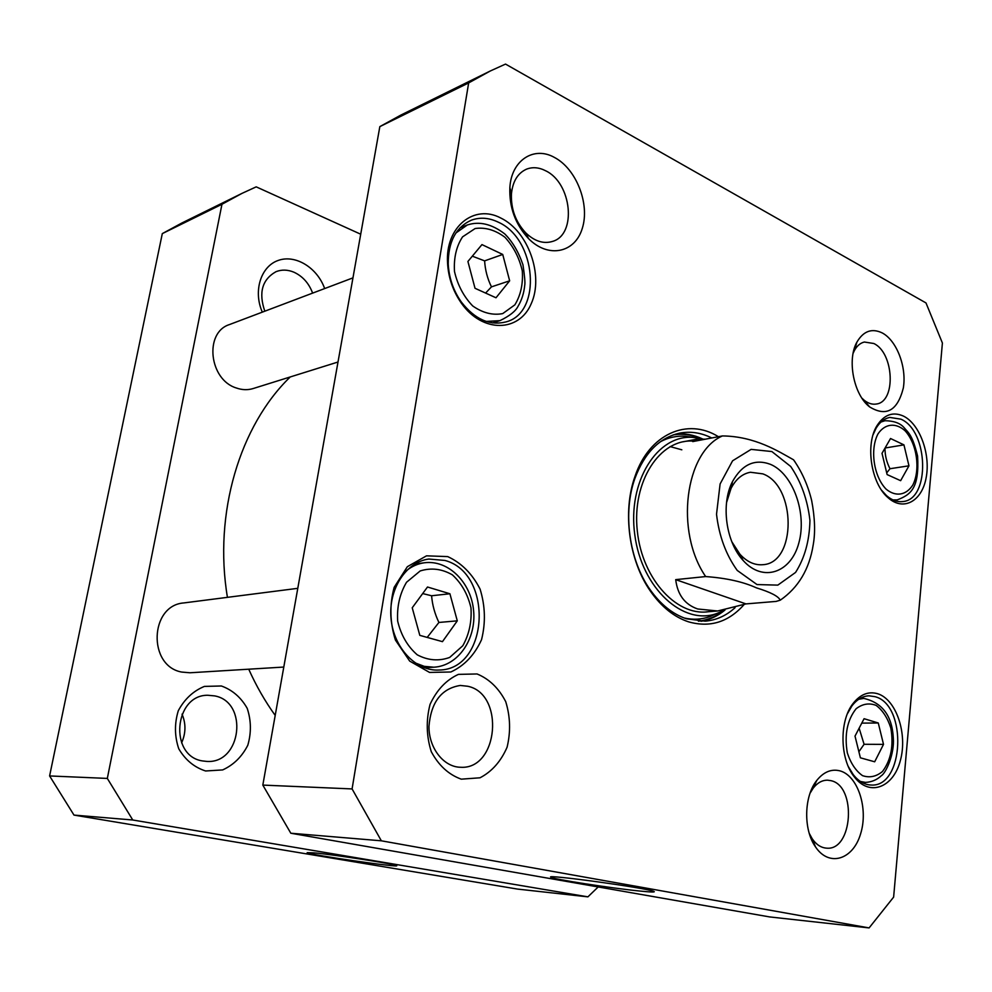 <?xml version="1.0" encoding="UTF-8"?>
<svg xmlns="http://www.w3.org/2000/svg" width="992" height="992" viewBox="0 0 992 992"><rect width="100%" height="100%" fill="white"/><g stroke="black" fill="none" stroke-linecap="round" stroke-linejoin="round"><path stroke-width="1.49" d="M275.206 715.418C265.025 701.245 256.196 685.844 248.732 669.191M227.428 597.345C213.354 513.137 239.903 425.556 290.234 376.96M795.212 462.136L793.538 459.804C778.844 451.596 755.16 436.269 722.436 435.934L692.738 441.589L697.674 439.01L705.25 439.208M745.972 603.905L717.65 610.985L697.723 608.989C684.902 604.587 677.561 594.803 675.701 579.638L705.672 576.563C726.318 578.063 743.231 581.82 756.425 587.859C770.499 592.162 778.435 596.266 780.245 600.185L776.128 601.412L745.972 603.905L675.701 579.638M726.516 502.684L731.054 488.386C735.878 479.111 742.326 473.742 750.411 472.254L762.823 473.866C796.378 485.758 796.725 563.109 762.885 564.696C754.701 565.403 747.063 561.931 739.958 554.268L731.786 541.682M770.437 464.33C754.838 458.577 742.202 464.306 732.53 481.517C720.7 503.874 725.859 542.078 743.194 560.505C762.922 582.75 791.17 572.793 798.882 542.81C807.141 513.261 793.03 473.742 770.437 464.33M882.012 453.332L890.531 438.514L903.948 444.875L908.957 465.818L900.637 480.686L887.121 474.585L882.012 453.332M467.914 261.466L481.963 244.602L502.733 254.46L509.652 280.81L496 297.774L475.019 288.288L467.914 261.466M412.226 607.786L427.502 587.004L449.909 593.762L457.287 620.843L442.457 641.65L419.814 635.364L412.226 607.786M860.386 757.814L855.017 736.114L864.069 718.704L878.267 722.982L883.512 744.372L874.684 761.794L860.386 757.814M893.631 897.103L869.104 927.917L381.35 840.807L352.086 788.925L468.658 82.919L490.296 70.99L505.523 64.083L925.982 302.932L942.4 343.009L893.631 897.103M882.235 332.928C871.869 327.98 863.437 331.043 856.927 342.091C846.808 359.724 853.74 394.866 869.649 406.931C886.302 417.024 897.537 410.725 903.315 388.033C906.874 367.176 896.805 340.578 882.235 332.928M477.078 673.965L458.416 674.374C446.202 679.979 436.753 689.986 430.057 704.382C425.952 720.341 426.362 736.114 431.284 751.7C438.724 765.514 448.731 774.678 461.292 779.166L480.029 777.79C491.92 771.565 500.935 761.372 507.086 747.212C510.793 731.798 510.334 716.621 505.722 701.654C498.778 688.2 489.23 678.974 477.078 673.965M447.714 556.599L426.523 555.83L407.34 566.705L394.159 587.338C389.434 604.835 389.856 622.418 395.424 640.076L409.696 661.094L429.548 672.427L450.839 671.993C464.33 665.781 474.56 655.018 481.542 639.679C485.758 622.84 485.274 605.988 480.091 589.124C472.254 573.785 461.466 562.948 447.714 556.599M877.647 693.73C868.446 691.089 860.238 694.363 853.008 703.576C839.083 721.072 839.778 759.314 854.496 777.108C869.662 796.948 893.494 787.512 900.389 760.405C907.767 733.683 896.21 699.385 877.647 693.73M718.419 436.703C687.617 417.384 649.326 433.752 635.029 476.296C622.257 511.587 628.903 560.753 650.578 591.393C661.478 606.881 674.101 617.024 688.423 621.798C709.863 627.911 728.388 622.207 744 604.674M903.414 416.082C892.924 411.432 884.12 414.619 877.015 425.63C865.036 444.391 871.063 483.575 888.088 497.724C903.501 511.686 922.151 501.134 926.218 477.35C930.632 453.803 919.621 423.869 903.414 416.082M500.811 218.042C474.226 203.707 445.259 226.796 447.541 262.756C448.347 277.698 453.009 291.239 461.528 303.391C482.633 333.25 519.324 332.283 531.266 303.614C543.951 275.627 528.401 231.297 500.811 218.042M554.578 157.517C533.994 145.712 511.376 160.196 509.863 187.562C509.119 207.34 515.356 224.366 528.562 238.626C548.303 258.726 575.1 252.861 582.316 228.296C590.017 204.116 576.439 169.012 554.578 157.517M839.703 770.796C831.209 768.775 823.571 771.999 816.763 780.444C803.929 796.241 803.21 829.684 815.498 846.883C829.064 867.355 853.021 859.766 860.585 833.912C868.645 808.48 857.807 775.335 839.703 770.796M490.296 70.99L401.041 114.985L379.837 126.616L262.818 785.094L290.817 833.23L769.668 916.93L869.104 927.917M858.886 751.75L864.082 744.285L883.512 744.372M864.082 744.285L859.134 728.202M861.775 723.118L878.267 722.982M903.948 444.875L885.075 448M886.712 472.862L889.998 468.72L908.957 465.818M889.998 468.72C886.563 462.136 884.901 455.254 885.025 448.086M449.909 593.762L431.607 595.758L422.679 593.576M427.192 637.41L438.91 622.455L457.287 620.843M438.91 622.455C434.756 613.75 432.314 604.847 431.607 595.758M502.733 254.46L484.617 260.871L472.316 256.172M485.584 293.074L491.474 286.862L509.652 280.81M491.474 286.862C487.481 278.802 485.187 270.134 484.617 260.871M639.691 891.027C651.298 892.205 655.985 892.304 653.765 891.349C646.61 887.939 543.083 873.778 550.957 877.25C552.494 879.11 611.084 888.187 639.691 891.027M290.817 833.23L381.35 840.807M853.095 353.363L854.348 350.635C856.914 345.898 860.25 343.021 864.367 342.029L873.778 343.492C894.003 352.681 896.284 401.648 876.494 404.004C872.352 404.736 868.198 403.459 864.069 400.148L861.887 398.127M810.042 793.228L813.217 788.119C817.42 782.787 822.207 780.134 827.588 780.183L830.825 780.642C856.927 785.701 852.86 851.334 826.361 848.135C820.954 847.689 816.242 844.576 812.237 838.81L809.249 833.367M467.765 686.266C504.953 693.842 498.604 769.866 460.548 767.262C443.697 767.076 428.854 748.204 428.953 726.504C430.962 702.2 441.415 688.51 460.3 685.447L467.765 686.266M545.662 170.785C571.814 183.049 576.984 234.472 552.693 241.366C543.604 244.168 534.601 241.329 525.698 232.822C515.629 221.948 510.88 208.977 511.438 193.924C512.703 181.424 517.712 173.178 526.467 169.186C532.568 166.817 538.966 167.35 545.662 170.785M444.924 560.455C493.694 573.165 489.18 669.712 439.096 670.034C416.107 671.51 393.564 647.875 391.034 618.537C388.219 589.223 406.063 561.894 428.854 559.042L444.924 560.455M498.108 222.096C536.61 238.799 542.5 313.001 505.846 321.941C489.626 325.922 474.784 319.275 461.305 301.99C453.344 290.631 448.992 277.958 448.235 263.996C448.186 241.837 455.861 227.242 471.262 220.224C479.892 217.037 488.845 217.67 498.108 222.096M847.366 713.818L851.917 705.932C856.89 699.434 862.606 696.062 869.066 695.814L875.018 696.682C907.606 704.754 904.22 787.772 870.976 785.019C864.454 784.746 858.564 781.312 853.306 774.727L848.42 766.742M873.109 434.694L876.134 428.147C879.805 422.071 884.38 418.5 889.861 417.434L900.872 419.157C928.648 430.751 930.434 499.732 902.77 501.555C897.227 502.225 891.808 500.241 886.488 495.591L881.652 490.296M735.097 607.65C726.243 615.734 716.261 620.236 705.163 621.166L686.476 618.797C672.638 614.16 660.449 604.364 649.921 589.409C629.015 559.835 622.616 512.442 634.93 478.38C644.589 452.736 659.531 437.646 679.768 433.12C690.556 431.098 701.22 432.71 711.76 437.968M701.084 621.277C709.788 619.802 717.762 616.057 724.991 610.03M702.348 438.824C693.619 434.769 684.778 433.182 675.8 434.087M379.837 126.616L468.658 82.919M262.818 785.094L352.086 788.925M701.592 438.774L693.52 437.447C657.547 433.901 627.266 481.529 634.806 534.924C641.688 588.405 683.525 626.299 717.266 613.329L724.272 610.154M693.197 441.118C659.928 438.551 631.854 481.418 637.298 530.844C642.184 580.32 678.85 618.661 711.177 611.184M681.826 449.81L670.096 446.586M283.799 667.058L189.968 672.774L181.71 672.068C147.548 666.016 149.693 605.244 183.892 602.925L297.786 588.33M337.999 362.018L253.134 388.554C247.69 390.216 242.073 390.017 236.282 387.971C209.076 379.725 204.03 332.419 229.487 324.558L352.966 277.859M132.767 820L107.322 778.422L221.96 204.278L242.048 193.353L181.846 223.014L162.304 233.616L49.6 775.942L73.991 815.089L517.514 889.08L587.909 896.855L132.767 820L73.991 815.089M314.402 852.884L307.16 852.649C308.028 854.633 404.426 868.533 396.304 865.495C394.171 863.945 334.862 854.794 314.402 852.884M242.048 193.353L256.209 186.856L360.716 234.211M598.176 886.96L587.909 896.855M324.657 288.573C317.304 267.728 295.467 254.163 278.206 260.437C260.809 266.352 253.022 291.152 262.322 312.145M205.592 770.982L222.654 769.928C233.579 764.944 241.961 756.71 247.802 745.252C251.422 732.753 251.224 720.44 247.194 708.313C241.019 697.426 232.426 689.986 221.402 685.993L204.414 686.402C193.242 690.99 184.537 699.1 178.3 710.718C174.381 723.565 174.542 736.262 178.771 748.799C185.318 759.934 194.258 767.324 205.592 770.982M202.529 760.938C168.826 756.078 174.108 694.611 207.898 695.268L214.681 695.9C248.546 701.914 241.626 763.679 206.993 761.434L202.529 760.938M181.598 742.859C185.901 733.237 186.05 723.664 182.032 714.141M264.814 311.19C258.441 292.665 262.161 279.496 275.999 271.684C281.703 269.452 287.643 269.613 293.818 272.155C302.61 276.173 308.872 283.154 312.629 293.111M49.6 775.942L107.322 778.422M221.96 204.278L162.304 233.616M705.672 576.563C674.721 531.724 685.013 452.042 722.436 435.934M757.008 584.561L737.23 570.425C725.958 554.739 719.051 536.015 716.522 514.24L720.105 483.96L732.58 460.809L751.118 449.376L771.863 451.546L790.711 466.476C801.152 481.889 807.562 499.881 809.943 520.416C809.472 540.814 804.673 558.149 795.547 572.446L777.827 585.119L757.008 584.561M878.069 433.777C885.013 423.559 895.64 422.443 904.964 430.664C916.918 443.56 920.663 469.501 912.814 485.026C906.167 495.38 895.627 497.091 886.054 489.093C873.667 476.358 869.748 449.289 878.069 433.777M462.557 236.865L475.143 228.52C485.324 227.094 495.256 230.008 504.94 237.262C513.534 246.624 519.324 257.858 522.3 270.952C523.168 284.072 520.676 295.368 514.848 304.854L502.721 313.596C492.702 315.506 482.695 312.951 472.7 305.945C463.71 296.571 457.647 285.101 454.497 271.523C453.654 257.92 456.345 246.363 462.557 236.865M406.534 582.267L420.186 570.946C431.21 567.536 441.936 568.838 452.364 574.839C461.602 583.333 467.815 594.344 470.977 607.885C471.857 621.835 469.129 634.458 462.793 645.755L449.674 657.436C438.824 661.366 428.011 660.498 417.235 654.819C407.551 646.4 401.028 635.165 397.668 621.116C396.812 606.62 399.764 593.662 406.534 582.267M847.329 752.916C844.266 734.849 847.18 720.13 856.084 708.772C862.47 703.849 869.166 702.72 876.159 705.411C882.669 710.322 887.555 717.848 890.816 728.004C893.817 745.463 891.064 759.946 882.545 771.441C876.308 776.637 869.624 778.038 862.519 775.645C855.811 770.896 850.752 763.319 847.329 752.916M860.399 781.46L865.508 782.39C871.67 782.08 876.953 779.848 881.355 775.694C885.93 773.115 894.648 753.808 893.321 738.036C892.13 715.802 882.272 702.596 863.747 698.405L858.7 699.286M892.961 499.931L897.115 499.931C911.177 494.624 919.41 487.965 917.588 456.06C912.181 434.298 908.598 433.07 903.638 427.155C899.719 422.976 893.494 420.844 884.963 420.72L880.995 422.022M414.916 662.805L424.254 666.351L433.888 667.207C458.428 665.855 476.408 638.674 473.606 610.725C471.188 582.75 448.57 559.525 424.266 562.786C417.818 563.692 411.891 566.308 406.46 570.648M486.192 321.42L499.931 320.652C509.578 315.977 515.604 311.203 518.022 306.33C521.705 300.192 523.937 293.21 524.718 285.361C525.264 283.08 524.681 276.21 522.958 264.765C518.543 251.894 512.467 241.614 504.754 233.914C491.834 224.006 479.359 221.03 467.344 224.973L455.936 232.959M700.749 438.563L700.501 438.464C691.474 434.645 682.384 433.454 673.233 434.905M698.393 621.166C707.68 620.136 716.199 616.528 723.949 610.34M692.428 437.286L685.509 436.269C676.792 435.637 668.422 437.46 660.424 441.713M684.232 618.004C693.073 619.988 701.617 619.516 709.863 616.602L716.261 613.775M697.674 439.01L683.091 441.8M717.65 610.985L706.068 611.915M793.538 459.804C801.92 471.758 807.959 485.324 811.654 500.526C814.928 517.762 815.449 532.555 813.204 544.881C809.373 569.197 798.386 587.636 780.245 600.197M739.958 554.268L743.194 560.505M731.054 488.386L732.53 481.517M863.747 698.405L859.977 698.48M865.508 782.39L861.713 782.279M884.963 420.72L881.826 421.29M897.115 499.931L893.966 500.365M424.266 562.786L414.755 564.076M433.888 667.207L424.291 667.715M467.344 224.973L460.065 227.776M499.931 320.652L492.54 322.908M864.069 400.148L869.649 406.931M854.348 350.635L856.927 342.091M812.237 838.81L815.498 846.883M813.217 788.119L816.763 780.444M525.698 232.822L528.562 238.626M511.438 193.924L509.863 187.562M461.305 301.99L461.528 303.391M448.235 263.996L447.541 262.756M853.306 774.727L854.496 777.108M851.917 705.932L853.008 703.576M886.488 495.591L888.088 497.724M876.134 428.147L877.015 425.63M649.921 589.409L650.578 591.393M634.93 478.38L635.029 476.296M693.52 437.447L692.478 437.298M717.266 613.329L716.311 613.763"/></g></svg>

